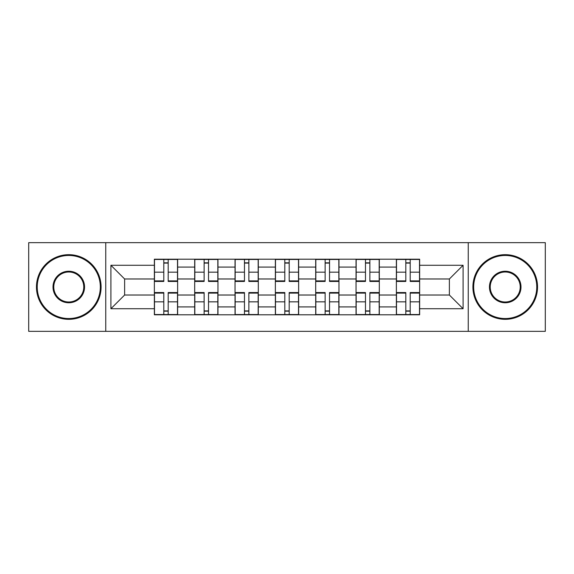 <?xml version="1.0" encoding="UTF-8"?>
<svg xmlns="http://www.w3.org/2000/svg" width="574" height="574" viewBox="0 0 574 574"><rect width="100%" height="100%" fill="white"/><g stroke="black" fill="none" stroke-linecap="round" stroke-linejoin="round"><path stroke-width="0.86" d="M468.248 331.341L545.3 331.341L545.3 242.659L28.7 242.659L28.7 331.341L468.248 331.341L468.248 242.659M194.694 314.796L194.694 267.089L177.631 267.089L177.631 314.796M177.631 267.089L177.631 259.204M194.694 267.089L194.694 259.204M217.962 259.204L217.962 314.796M235.031 314.796L235.031 259.204M258.3 259.204L258.3 314.796M275.362 314.796L275.362 259.204M298.638 259.204L298.638 314.796M315.7 314.796L315.7 259.204M338.969 259.204L338.969 314.796M356.038 314.796L356.038 259.204M379.306 259.204L379.306 314.796M396.369 314.796L396.369 259.204M396.369 295.014L379.306 295.014M356.038 295.014L338.969 295.014M315.7 295.014L298.638 295.014M275.362 295.014L258.3 295.014M235.031 295.014L217.962 295.014M194.694 295.014L177.631 295.014M396.369 278.986L379.306 278.986M356.038 278.986L338.969 278.986M315.7 278.986L298.638 278.986M275.362 278.986L258.3 278.986M235.031 278.986L217.962 278.986M194.694 278.986L177.631 278.986M124.623 295.014L154.363 295.014L154.363 278.986L124.623 278.986L124.623 295.014L110.918 308.719L110.918 265.281L154.363 265.281L154.363 278.986M419.637 278.986L419.637 295.014L449.377 295.014L449.377 278.986L419.637 278.986L419.637 259.204L154.363 259.204L154.363 265.281M419.637 265.281L463.082 265.281L463.082 308.719L419.637 308.719L419.637 295.014M154.363 295.014L154.363 314.796L419.637 314.796L419.637 308.719M154.363 308.719L110.918 308.719M105.752 331.341L105.752 242.659M168.189 310.914L163.798 310.914M163.798 263.086L168.189 263.086M208.527 310.914L204.129 310.914M204.129 263.086L208.527 263.086M248.865 310.914L244.467 310.914M244.467 263.086L248.865 263.086M289.196 310.914L284.804 310.914M284.804 263.086L289.196 263.086M329.533 310.914L325.135 310.914M325.135 263.086L329.533 263.086M369.871 310.914L365.473 310.914M365.473 263.086L369.871 263.086M410.202 310.914L405.811 310.914M405.811 263.086L410.202 263.086M110.918 265.281L124.623 278.986M449.377 295.014L463.082 308.719M449.377 278.986L463.082 265.281M168.189 281.439L168.189 259.462L177.502 259.462L177.502 281.439L168.189 281.439M163.798 262.827L168.189 262.827M163.798 259.462L154.492 259.462L154.492 281.439L163.798 281.439L163.798 259.462L168.189 259.462M163.798 292.561L163.798 314.538L154.492 314.538L154.492 292.561L163.798 292.561M168.189 311.173L163.798 311.173M168.189 314.538L177.502 314.538L177.502 292.561L168.189 292.561L168.189 314.538L163.798 314.538M208.527 281.439L208.527 259.462L217.833 259.462L217.833 281.439L208.527 281.439M204.129 262.827L208.527 262.827M204.129 259.462L194.823 259.462L194.823 281.439L204.129 281.439L204.129 259.462L208.527 259.462M248.865 281.439L248.865 259.462L258.171 259.462L258.171 281.439L248.865 281.439M244.467 262.827L248.865 262.827M244.467 259.462L235.161 259.462L235.161 281.439L244.467 281.439L244.467 259.462L248.865 259.462M204.129 292.561L204.129 314.538L194.823 314.538L194.823 292.561L204.129 292.561M208.527 311.173L204.129 311.173M208.527 314.538L217.833 314.538L217.833 292.561L208.527 292.561L208.527 314.538L204.129 314.538M244.467 292.561L244.467 314.538L235.161 314.538L235.161 292.561L244.467 292.561M248.865 311.173L244.467 311.173M248.865 314.538L258.171 314.538L258.171 292.561L248.865 292.561L248.865 314.538L244.467 314.538M68.78 318.541A31.541 31.541 0 0 0 100.321 287A31.541 31.541 0 0 0 68.78 255.459A31.541 31.541 0 0 0 37.231 287A31.541 31.541 0 0 0 68.78 318.541M68.78 254.677A32.323 32.323 0 0 1 101.096 287A32.323 32.323 0 0 1 68.78 319.323A32.323 32.323 0 0 1 36.456 287A32.323 32.323 0 0 1 68.78 254.677M68.78 302.771A15.771 15.771 0 0 1 53.002 287A15.771 15.771 0 0 1 68.78 271.229A15.771 15.771 0 0 1 84.55 287A15.771 15.771 0 0 1 68.78 302.771M68.78 272.004A14.996 14.996 0 0 0 53.777 287A14.996 14.996 0 0 0 68.78 301.996A14.996 14.996 0 0 0 83.775 287A14.996 14.996 0 0 0 68.78 272.004M505.22 318.541A31.541 31.541 0 0 0 536.769 287A31.541 31.541 0 0 0 505.22 255.459A31.541 31.541 0 0 0 473.679 287A31.541 31.541 0 0 0 505.22 318.541M505.22 254.677A32.323 32.323 0 0 1 537.544 287A32.323 32.323 0 0 1 505.22 319.323A32.323 32.323 0 0 1 472.904 287A32.323 32.323 0 0 1 505.22 254.677M505.22 302.771A15.771 15.771 0 0 1 489.45 287A15.771 15.771 0 0 1 505.22 271.229A15.771 15.771 0 0 1 520.998 287A15.771 15.771 0 0 1 505.22 302.771M505.22 272.004A14.996 14.996 0 0 0 490.225 287A14.996 14.996 0 0 0 505.22 301.996A14.996 14.996 0 0 0 520.223 287A14.996 14.996 0 0 0 505.22 272.004M289.196 281.439L289.196 259.462L298.509 259.462L298.509 281.439L289.196 281.439M284.804 262.827L289.196 262.827M284.804 259.462L275.491 259.462L275.491 281.439L284.804 281.439L284.804 259.462L289.196 259.462M329.533 281.439L329.533 259.462L338.839 259.462L338.839 281.439L329.533 281.439M325.135 262.827L329.533 262.827M325.135 259.462L315.829 259.462L315.829 281.439L325.135 281.439L325.135 259.462L329.533 259.462M369.871 281.439L369.871 259.462L379.177 259.462L379.177 281.439L369.871 281.439M365.473 262.827L369.871 262.827M365.473 259.462L356.167 259.462L356.167 281.439L365.473 281.439L365.473 259.462L369.871 259.462M284.804 292.561L284.804 314.538L275.491 314.538L275.491 292.561L284.804 292.561M289.196 311.173L284.804 311.173M289.196 314.538L298.509 314.538L298.509 292.561L289.196 292.561L289.196 314.538L284.804 314.538M325.135 292.561L325.135 314.538L315.829 314.538L315.829 292.561L325.135 292.561M329.533 311.173L325.135 311.173M329.533 314.538L338.839 314.538L338.839 292.561L329.533 292.561L329.533 314.538L325.135 314.538M365.473 292.561L365.473 314.538L356.167 314.538L356.167 292.561L365.473 292.561M369.871 311.173L365.473 311.173M369.871 314.538L379.177 314.538L379.177 292.561L369.871 292.561L369.871 314.538L365.473 314.538M410.202 281.439L410.202 259.462L419.508 259.462L419.508 281.439L410.202 281.439M405.811 262.827L410.202 262.827M405.811 259.462L396.498 259.462L396.498 281.439L405.811 281.439L405.811 259.462L410.202 259.462M405.811 292.561L405.811 314.538L396.498 314.538L396.498 292.561L405.811 292.561M410.202 311.173L405.811 311.173M410.202 314.538L419.508 314.538L419.508 292.561L410.202 292.561L410.202 314.538L405.811 314.538M356.038 267.089L338.969 267.089M315.7 267.089L298.638 267.089M275.362 267.089L258.3 267.089M235.031 267.089L217.962 267.089M396.369 267.089L379.306 267.089M356.038 306.911L338.969 306.911M315.7 306.911L298.638 306.911M275.362 306.911L258.3 306.911M235.031 306.911L217.962 306.911M194.694 306.911L177.631 306.911M396.369 306.911L379.306 306.911M168.189 280.894L177.502 280.894M168.189 272.162L177.502 272.162M154.492 280.894L163.798 280.894M154.492 272.162L163.798 272.162M163.798 293.106L154.492 293.106M163.798 301.838L154.492 301.838M177.502 293.106L168.189 293.106M177.502 301.838L168.189 301.838M208.527 280.894L217.833 280.894M208.527 272.162L217.833 272.162M194.823 280.894L204.129 280.894M194.823 272.162L204.129 272.162M248.865 280.894L258.171 280.894M248.865 272.162L258.171 272.162M235.161 280.894L244.467 280.894M235.161 272.162L244.467 272.162M204.129 293.106L194.823 293.106M204.129 301.838L194.823 301.838M217.833 293.106L208.527 293.106M217.833 301.838L208.527 301.838M244.467 293.106L235.161 293.106M244.467 301.838L235.161 301.838M258.171 293.106L248.865 293.106M258.171 301.838L248.865 301.838M289.196 280.894L298.509 280.894M289.196 272.162L298.509 272.162M275.491 280.894L284.804 280.894M275.491 272.162L284.804 272.162M329.533 280.894L338.839 280.894M329.533 272.162L338.839 272.162M315.829 280.894L325.135 280.894M315.829 272.162L325.135 272.162M369.871 280.894L379.177 280.894M369.871 272.162L379.177 272.162M356.167 280.894L365.473 280.894M356.167 272.162L365.473 272.162M284.804 293.106L275.491 293.106M284.804 301.838L275.491 301.838M298.509 293.106L289.196 293.106M298.509 301.838L289.196 301.838M325.135 293.106L315.829 293.106M325.135 301.838L315.829 301.838M338.839 293.106L329.533 293.106M338.839 301.838L329.533 301.838M365.473 293.106L356.167 293.106M365.473 301.838L356.167 301.838M379.177 293.106L369.871 293.106M379.177 301.838L369.871 301.838M410.202 280.894L419.508 280.894M410.202 272.162L419.508 272.162M396.498 280.894L405.811 280.894M396.498 272.162L405.811 272.162M405.811 293.106L396.498 293.106M405.811 301.838L396.498 301.838M419.508 293.106L410.202 293.106M419.508 301.838L410.202 301.838"/></g></svg>
